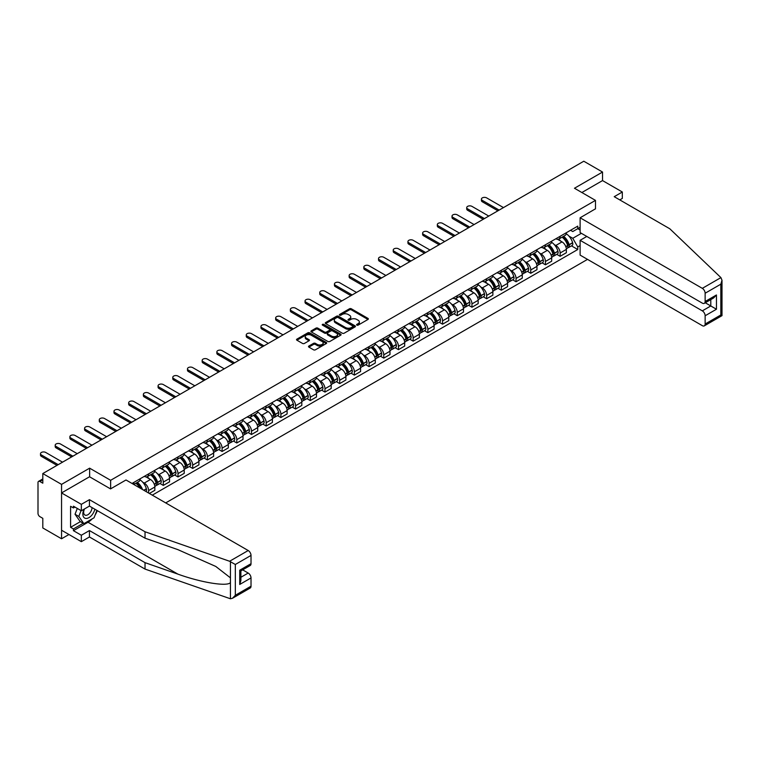 <?xml version="1.0" encoding="UTF-8"?>
<svg xmlns="http://www.w3.org/2000/svg" width="760" height="760" viewBox="0 0 760 760"><rect width="100%" height="100%" fill="white"/><g stroke="black" fill="none" stroke-linecap="round" stroke-linejoin="round"><path stroke-width="1.14" d="M356.849 325.128A0.912 0.532 0 0 0 358.15 325.128L367.973 319.456A1.311 0.75 0 0 0 368.353 318.924A1.311 0.75 0 0 0 367.973 318.392L351.329 308.778A1.311 0.75 0 0 0 349.476 308.778L339.653 314.45A0.912 0.532 0 0 0 340.945 315.2L342.219 314.459A4.189 2.413 0 0 1 348.137 314.459L349.524 315.267A4.189 2.413 0 0 1 350.749 316.977A4.189 2.413 0 0 1 349.524 318.677L348.251 319.418A0.912 0.532 0 0 0 349.543 320.159L350.816 319.428A4.189 2.413 0 0 1 356.734 319.428L358.122 320.226A4.189 2.413 0 0 1 359.347 321.936A4.189 2.413 0 0 1 358.122 323.646L356.849 324.377A0.912 0.532 0 0 0 356.849 325.128L356.849 324.377M308.883 346.047A1.311 0.75 0 0 0 308.493 346.579A1.311 0.75 0 0 0 308.883 347.111L313.548 349.809A1.311 0.75 0 0 0 315.4 349.809L326.315 343.51A1.311 0.75 0 0 0 326.695 342.978A1.311 0.75 0 0 0 326.315 342.437L309.662 332.832A1.311 0.75 0 0 0 307.819 332.832L296.903 339.131A1.311 0.75 0 0 0 296.523 339.663A1.311 0.75 0 0 0 296.903 340.195L302.547 343.453A1.311 0.75 0 0 0 304.389 343.453L309.063 340.755A1.311 0.75 0 0 0 309.444 340.224A1.311 0.75 0 0 0 309.063 339.691L306.27 338.077A3.496 2.023 0 0 1 305.244 336.651A3.496 2.023 0 0 1 307.401 334.78A3.496 2.023 0 0 1 311.21 335.217L322.173 341.544A3.496 2.023 0 0 1 323.199 342.978A3.496 2.023 0 0 1 321.034 344.841A3.496 2.023 0 0 1 317.224 344.403L315.4 343.349A1.311 0.75 0 0 0 313.548 343.349L308.883 346.047L308.883 347.111L313.548 344.441L313.548 343.349M110.637 480.301L89.632 468.169L61.55 484.386L42.807 473.556L583.794 161.225L602.538 172.045L574.465 188.252L595.479 200.383L110.637 480.301L110.637 488.841M342.313 333.203A1.311 0.75 0 0 0 344.156 333.203L355.072 326.904A1.311 0.75 0 0 0 355.452 326.373A1.311 0.75 0 0 0 355.072 325.841L338.428 316.226A1.311 0.75 0 0 0 336.575 316.226L325.66 322.525A1.311 0.75 0 0 0 325.28 323.057A1.311 0.75 0 0 0 325.66 323.599L342.313 333.203M322.838 325.327A0.912 0.532 0 0 1 323.769 325.46L340.67 335.217L329.783 341.506A1.311 0.75 0 0 1 327.93 341.506L311.286 331.892L311.286 330.828A1.311 0.75 0 0 0 310.897 331.36A1.311 0.75 0 0 0 311.286 331.892M311.286 330.828L315.951 328.13A1.311 0.75 0 0 1 317.803 328.13L324.558 332.034A1.311 0.75 0 0 0 326.401 332.034L329.498 330.239A1.311 0.75 0 0 0 329.887 329.707A1.311 0.75 0 0 0 329.498 329.175L322.477 325.118A0.912 0.532 0 0 1 323.769 324.368L340.689 334.144A1.311 0.75 0 0 1 341.078 334.675A1.311 0.75 0 0 1 340.689 335.207L340.689 334.144M61.55 484.386L61.55 538.774L42.807 527.953L42.807 518.329L39.881 516.639A2.669 1.539 -120 0 1 38 513.37L38 482.59A2.669 1.539 -120 0 1 38.551 481.365L42.807 478.914M165.708 502.901L587.518 259.378M61.55 538.774L68.951 534.508M42.807 473.556L42.807 483.189L39.881 481.498A2.669 1.539 -120 0 0 38.551 481.365M619.78 199.899L622.326 198.427L622.326 192.005L602.538 180.585L602.538 172.045M560.149 236.284A6.127 3.534 60 0 1 558.875 239.039L565.089 235.448A6.127 3.534 -120 0 0 566.361 232.693M554.239 244.577L555.807 245.48A6.127 3.534 60 0 1 560.149 252.985L566.361 249.394A6.127 3.534 -120 0 0 562.029 241.889L557.574 239.324M566.361 249.394L566.361 252.709L560.149 256.3L556.776 254.353M558.875 239.039A6.127 3.534 60 0 1 555.855 238.763M560.149 252.985L560.149 256.3M545.442 244.777A6.127 3.534 60 0 1 544.179 247.523L550.392 243.931A6.127 3.534 -120 0 0 551.665 241.186M542.07 262.846L545.442 264.793L551.665 261.202L551.665 257.877A6.127 3.534 -120 0 0 547.333 250.373L542.878 247.808M544.179 247.523A6.127 3.534 60 0 1 541.158 247.247M539.543 253.061L541.111 253.963A6.127 3.534 60 0 1 545.442 261.469L545.442 264.793M530.746 253.26A6.127 3.534 60 0 1 529.482 256.006L535.695 252.415A6.127 3.534 -120 0 0 536.968 249.669M527.373 271.329L530.746 273.277L536.968 269.686L536.968 266.37A6.127 3.534 -120 0 0 532.636 258.856L528.181 256.291M529.482 256.006A6.127 3.534 60 0 1 526.461 255.73M524.846 261.544L526.414 262.447A6.127 3.534 60 0 1 530.746 269.962L530.746 273.277M516.049 261.744A6.127 3.534 60 0 1 514.786 264.499L520.999 260.908A6.127 3.534 -120 0 0 522.272 258.153M512.677 279.813L516.049 281.76L522.272 278.169L522.272 274.854A6.127 3.534 -120 0 0 517.94 267.349L513.484 264.774M514.786 264.499A6.127 3.534 60 0 1 511.765 264.214M510.15 270.028L511.717 270.94A6.127 3.534 60 0 1 516.049 278.445L516.049 281.76M501.353 270.227A6.127 3.534 60 0 1 500.08 272.983L506.303 269.392A6.127 3.534 -120 0 0 507.575 266.637M497.981 288.297L501.353 290.244L507.575 286.653L507.575 283.337A6.127 3.534 -120 0 0 503.234 275.832L498.788 273.258M500.08 272.983A6.127 3.534 60 0 1 497.068 272.707M495.453 278.521L497.021 279.423A6.127 3.534 60 0 1 501.353 286.928L501.353 290.244M486.656 278.711A6.127 3.534 60 0 1 485.383 281.466L491.606 277.875A6.127 3.534 -120 0 0 492.869 275.12M483.284 296.79L486.656 298.737L492.869 295.146L492.869 291.821A6.127 3.534 -120 0 0 488.537 284.316L484.091 281.751M485.383 281.466A6.127 3.534 60 0 1 482.372 281.19M480.757 287.005L482.324 287.907A6.127 3.534 60 0 1 486.656 295.412L486.656 298.737M471.96 287.204A6.127 3.534 60 0 1 470.687 289.949L476.909 286.358A6.127 3.534 -120 0 0 478.173 283.613M468.587 305.273L471.96 307.22L478.173 303.63L478.173 300.314A6.127 3.534 -120 0 0 473.841 292.799L469.395 290.234M470.687 289.949A6.127 3.534 60 0 1 467.675 289.674M466.06 295.488L467.628 296.39A6.127 3.534 60 0 1 471.96 303.895L471.96 307.22M457.263 295.688A6.127 3.534 60 0 1 455.99 298.433L462.213 294.851A6.127 3.534 -120 0 0 463.476 292.096M453.891 313.756L457.263 315.704L463.476 312.113L463.476 308.798A6.127 3.534 -120 0 0 459.144 301.292L454.698 298.718M455.99 298.433A6.127 3.534 60 0 1 452.969 298.158M451.354 303.971L452.922 304.883A6.127 3.534 60 0 1 457.263 312.388L457.263 315.704M442.567 304.171A6.127 3.534 60 0 1 441.294 306.926L447.507 303.335A6.127 3.534 -120 0 0 448.78 300.58M439.195 322.24L442.567 324.188L448.78 320.596L448.78 317.281A6.127 3.534 -120 0 0 444.448 309.776L439.992 307.202M441.294 306.926A6.127 3.534 60 0 1 438.273 306.651M436.658 312.455L438.226 313.367A6.127 3.534 60 0 1 442.567 320.872L442.567 324.188M427.861 312.654A6.127 3.534 60 0 1 426.597 315.409L432.81 311.819A6.127 3.534 -120 0 0 434.083 309.063M424.488 330.724L427.861 332.671L434.083 329.08L434.083 325.764A6.127 3.534 -120 0 0 429.751 318.26L425.296 315.695M426.597 315.409A6.127 3.534 60 0 1 423.577 315.134M421.962 320.948L423.529 321.851A6.127 3.534 60 0 1 427.861 329.356L427.861 332.671M413.165 321.147A6.127 3.534 60 0 1 411.901 323.893L418.114 320.302A6.127 3.534 -120 0 0 419.387 317.556M409.792 339.216L413.165 341.164L419.387 337.573L419.387 334.248A6.127 3.534 -120 0 0 415.055 326.743L410.599 324.178M411.901 323.893A6.127 3.534 60 0 1 408.88 323.617M407.265 329.431L408.832 330.334A6.127 3.534 60 0 1 413.165 337.839L413.165 341.164M398.468 329.631A6.127 3.534 60 0 1 397.204 332.376L403.417 328.785A6.127 3.534 -120 0 0 404.69 326.04M395.095 347.7L398.468 349.647L404.69 346.056L404.69 342.741A6.127 3.534 -120 0 0 400.358 335.226L395.903 332.661M397.204 332.376A6.127 3.534 60 0 1 394.183 332.101M392.568 337.915L394.136 338.817A6.127 3.534 60 0 1 398.468 346.332L398.468 349.647M383.772 338.115A6.127 3.534 60 0 1 382.498 340.869L388.721 337.278A6.127 3.534 -120 0 0 389.994 334.523M380.399 356.183L383.772 358.131L389.994 354.54L389.994 351.224A6.127 3.534 -120 0 0 385.652 343.719L381.206 341.145M382.498 340.869A6.127 3.534 60 0 1 379.487 340.584M377.872 346.398L379.44 347.31A6.127 3.534 60 0 1 383.772 354.815L383.772 358.131M369.075 346.598A6.127 3.534 60 0 1 367.802 349.353L374.024 345.762A6.127 3.534 -120 0 0 375.288 343.007M365.702 364.667L369.075 366.615L375.288 363.023L375.288 359.708A6.127 3.534 -120 0 0 370.956 352.203L366.51 349.628M367.802 349.353A6.127 3.534 60 0 1 364.791 349.077M363.175 354.891L364.743 355.794A6.127 3.534 60 0 1 369.075 363.299L369.075 366.615M354.378 355.081A6.127 3.534 60 0 1 353.106 357.837L359.328 354.245A6.127 3.534 -120 0 0 360.591 351.5M351.006 373.16L354.378 375.108L360.591 371.516L360.591 368.191A6.127 3.534 -120 0 0 356.26 360.687L351.813 358.122M353.106 357.837A6.127 3.534 60 0 1 350.094 357.561M348.479 363.375L350.047 364.277A6.127 3.534 60 0 1 354.378 371.783L354.378 375.108M339.682 363.574A6.127 3.534 60 0 1 338.409 366.32L344.631 362.729A6.127 3.534 -120 0 0 345.895 359.983M336.309 381.644L339.682 383.591L345.895 380L345.895 376.684A6.127 3.534 -120 0 0 341.563 369.17L337.117 366.605M338.409 366.32A6.127 3.534 60 0 1 335.388 366.044M333.773 371.858L335.341 372.761A6.127 3.534 60 0 1 339.682 380.266L339.682 383.591M324.985 372.058A6.127 3.534 60 0 1 323.712 374.803L329.925 371.222A6.127 3.534 -120 0 0 331.198 368.467M321.613 390.127L324.985 392.074L331.198 388.483L331.198 385.168A6.127 3.534 -120 0 0 326.866 377.663L322.411 375.088M323.712 374.803A6.127 3.534 60 0 1 320.691 374.528M319.077 380.342L320.644 381.254A6.127 3.534 60 0 1 324.985 388.759L324.985 392.074M310.279 380.541A6.127 3.534 60 0 1 309.016 383.296L315.229 379.705A6.127 3.534 -120 0 0 316.502 376.95M306.907 398.61L310.279 400.558L316.502 396.967L316.502 393.651A6.127 3.534 -120 0 0 312.17 386.147L307.714 383.572M309.016 383.296A6.127 3.534 60 0 1 305.995 383.021M304.38 388.825L305.947 389.737A6.127 3.534 60 0 1 310.279 397.242L310.279 400.558M295.583 389.025A6.127 3.534 60 0 1 294.32 391.78L300.533 388.189A6.127 3.534 -120 0 0 301.805 385.434M292.21 407.094L295.583 409.041L301.805 405.46L301.805 402.135A6.127 3.534 -120 0 0 297.474 394.63L293.018 392.065M294.32 391.78A6.127 3.534 60 0 1 291.298 391.505M289.683 397.318L291.251 398.221A6.127 3.534 60 0 1 295.583 405.726L295.583 409.041M280.887 397.518A6.127 3.534 60 0 1 279.623 400.263L285.836 396.673A6.127 3.534 -120 0 0 287.109 393.927M277.514 415.587L280.887 417.534L287.109 413.943L287.109 410.618A6.127 3.534 -120 0 0 282.777 403.113L278.322 400.548M279.623 400.263A6.127 3.534 60 0 1 276.602 399.988M274.987 405.802L276.555 406.704A6.127 3.534 60 0 1 280.887 414.209L280.887 417.534M266.19 406.001A6.127 3.534 60 0 1 264.917 408.747L271.139 405.156A6.127 3.534 -120 0 0 272.412 402.41M262.817 424.07L266.19 426.018L272.412 422.427L272.412 419.111A6.127 3.534 -120 0 0 268.071 411.606L263.625 409.032M264.917 408.747A6.127 3.534 60 0 1 261.905 408.471M260.291 414.285L261.858 415.188A6.127 3.534 60 0 1 266.19 422.702L266.19 426.018M251.494 414.485A6.127 3.534 60 0 1 250.22 417.24L256.443 413.649A6.127 3.534 -120 0 0 257.706 410.894M248.121 432.554L251.494 434.501L257.716 430.91L257.716 427.595A6.127 3.534 -120 0 0 253.374 420.09L248.928 417.515M250.22 417.24A6.127 3.534 60 0 1 247.209 416.955M245.594 422.769L247.161 423.681A6.127 3.534 60 0 1 251.494 431.186L251.494 434.501M236.797 422.969A6.127 3.534 60 0 1 235.524 425.724L241.746 422.132A6.127 3.534 -120 0 0 243.01 419.377M233.424 441.037L236.797 442.985L243.01 439.394L243.01 436.078A6.127 3.534 -120 0 0 238.678 428.573L234.232 425.999M235.524 425.724A6.127 3.534 60 0 1 232.512 425.448M230.898 431.262L232.465 432.164A6.127 3.534 60 0 1 236.797 439.669L236.797 442.985M222.1 431.452A6.127 3.534 60 0 1 220.827 434.207L227.05 430.616A6.127 3.534 -120 0 0 228.314 427.87M218.728 449.53L222.1 451.478L228.314 447.887L228.314 444.562A6.127 3.534 -120 0 0 223.982 437.057L219.535 434.492M220.827 434.207A6.127 3.534 60 0 1 217.806 433.931M216.191 439.745L217.768 440.648A6.127 3.534 60 0 1 222.1 448.153L222.1 451.478M207.404 439.945A6.127 3.534 60 0 1 206.131 442.69L212.353 439.099A6.127 3.534 -120 0 0 213.617 436.354M204.031 458.014L207.404 459.962L213.617 456.37L213.617 453.055A6.127 3.534 -120 0 0 209.285 445.541L204.829 442.976M206.131 442.69A6.127 3.534 60 0 1 203.11 442.415M201.495 448.229L203.062 449.131A6.127 3.534 60 0 1 207.404 456.637L207.404 459.962M192.698 448.428A6.127 3.534 60 0 1 191.434 451.174L197.648 447.592A6.127 3.534 -120 0 0 198.92 444.837M189.335 466.498L192.698 468.445L198.92 464.854L198.92 461.538A6.127 3.534 -120 0 0 194.589 454.034L190.133 451.459M191.434 451.174A6.127 3.534 60 0 1 188.413 450.898M186.798 456.712L188.366 457.624A6.127 3.534 60 0 1 192.698 465.13L192.698 468.445M178.001 456.912A6.127 3.534 60 0 1 176.738 459.667L182.951 456.076A6.127 3.534 -120 0 0 184.224 453.321M174.629 474.981L178.001 476.928L184.224 473.337L184.224 470.022A6.127 3.534 -120 0 0 179.892 462.517L175.436 459.942M176.738 459.667A6.127 3.534 60 0 1 173.717 459.391M172.102 465.196L173.669 466.108A6.127 3.534 60 0 1 178.001 473.613L178.001 476.928M163.305 465.395A6.127 3.534 60 0 1 162.041 468.151L168.255 464.559A6.127 3.534 -120 0 0 169.527 461.805M159.932 483.464L163.305 485.412L169.527 481.83L169.527 478.505A6.127 3.534 -120 0 0 165.195 471L160.74 468.435M162.041 468.151A6.127 3.534 60 0 1 159.02 467.875M157.405 473.689L158.973 474.591A6.127 3.534 60 0 1 163.305 482.096L163.305 485.412M148.608 473.888A6.127 3.534 60 0 1 147.335 476.634L153.558 473.043A6.127 3.534 -120 0 0 154.831 470.298M149.359 493.468L154.831 490.314L154.831 486.989A6.127 3.534 -120 0 0 150.489 479.484L146.043 476.919M147.335 476.634A6.127 3.534 60 0 1 144.324 476.358M142.709 482.173L144.276 483.075A6.127 3.534 60 0 1 148.608 490.58L148.608 493.031M133.779 484.462L138.861 481.526A6.127 3.534 -120 0 0 140.125 478.781M133.912 482.372A6.127 3.534 60 0 1 133.456 484.281M580.117 230.033L577.761 228.674L572.764 231.553L570.551 230.28M568.936 236.084L572.764 238.298L581.39 233.32M580.117 245.584L577.761 246.952L572.764 238.298M152.285 495.149L577.761 249.508L577.761 246.952M580.117 227.316L577.761 228.674L577.761 226.119L132.031 483.455M595.479 200.383L595.479 208.924M89.632 468.169L89.632 476.824M571.472 245.869L577.761 249.508M357.219 325.261L358.122 324.738A4.189 2.413 0 0 0 359.347 323.028L359.347 321.936M350.749 316.977L350.749 318.06A4.189 2.413 0 0 1 349.524 319.77L348.622 320.292M367.954 319.466L351.329 309.861A1.311 0.75 0 0 0 349.476 309.861L340.014 315.324M355.072 325.841L355.072 326.904L338.428 317.309A1.311 0.75 0 0 0 336.575 317.309L325.679 323.608L325.66 322.525M352.763 326.743A0.912 0.532 0 0 0 352.763 325.992L338.152 317.556A0.912 0.532 0 0 0 336.851 317.556L335.512 318.335A4.189 2.413 0 0 0 334.286 320.045A4.189 2.413 0 0 0 335.512 321.755L345.505 327.522A4.189 2.413 0 0 0 351.424 327.522L352.763 326.743L352.763 327.835A0.912 0.532 0 0 0 353.029 327.455L353.029 326.373M334.286 320.045L334.286 321.128A4.189 2.413 0 0 0 335.512 322.838L335.512 321.755M352.763 327.835L351.424 328.605A4.189 2.413 0 0 1 345.505 328.605L335.512 322.838M311.305 331.911L315.951 329.222L315.951 328.13M329.887 329.707L329.887 330.799A1.311 0.75 0 0 1 329.498 331.331L326.401 333.117A1.311 0.75 0 0 1 324.558 333.117L317.803 329.222A1.311 0.75 0 0 0 315.951 329.222M331.559 336.072A3.496 2.023 0 0 0 335.369 336.509A3.496 2.023 0 0 0 337.535 334.647A3.496 2.023 0 0 0 336.509 333.222L332.642 330.99A1.311 0.75 0 0 0 330.799 330.99L327.702 332.776A1.311 0.75 0 0 0 327.313 333.308A1.311 0.75 0 0 0 327.702 333.849L331.559 336.072L331.559 337.165A3.496 2.023 0 0 0 335.369 337.601A3.496 2.023 0 0 0 337.535 335.73L337.535 334.647M327.313 333.308L327.313 334.4A1.311 0.75 0 0 0 327.702 334.932L327.702 333.849M331.559 337.165L327.702 334.932M323.199 342.978L323.199 344.062A3.496 2.023 0 0 1 321.034 345.933A3.496 2.023 0 0 1 317.224 345.496L315.4 344.441A1.311 0.75 0 0 0 313.548 344.441M305.244 336.651L305.244 337.734A3.496 2.023 0 0 0 306.27 339.169L306.27 338.077M309.044 340.765L306.27 339.169M326.297 343.52L309.662 333.916A1.311 0.75 0 0 0 307.819 333.916L296.923 340.204L296.903 339.131M562.457 236.968A8.398 4.845 60 0 1 562.495 236.996A8.398 4.845 60 0 1 568.024 244.53L568.072 244.701A1.634 0.941 60 0 1 567.815 245.983A1.634 0.941 60 0 1 567.777 246.002M503.471 207.594L486.656 197.885A3.068 1.767 -0 0 0 483.312 197.505A3.068 1.767 -0 0 0 481.422 199.139A3.068 1.767 -0 0 0 482.324 200.383L482.324 201.799A3.068 1.767 180 0 1 481.422 200.545L481.422 199.139M562.086 237.177A10.127 5.843 60 0 1 567.653 245.537L567.701 245.708A3.363 1.938 60 0 1 567.169 248.349L566.333 248.833M567.748 247.608A3.363 1.938 -120 0 0 568.679 247.484A3.363 1.938 -120 0 0 569.211 244.844L569.164 244.663A10.127 5.843 -120 0 0 563.597 236.312M566.238 233.776A10.127 5.843 60 0 1 572.603 242.677L572.65 242.858A3.363 1.938 60 0 1 572.119 245.499L568.679 247.484M497.914 210.805L482.324 201.799M558.638 239.153A10.127 5.843 60 0 1 560.747 241.148M499.139 210.093L482.324 200.383M565.678 241.167L566.969 241.908M720.917 277.609L722 280.24L720.832 284.183L705.137 293.236A3.999 2.308 -120 0 0 702.316 288.344L720.917 277.609L669.807 228.779L614.222 196.688L622.326 192.005M586.806 236.445L580.117 240.312L580.117 255.103L702.316 325.66A3.999 2.308 -120 0 0 704.311 325.859A3.999 2.308 -120 0 0 705.137 324.026L705.137 315.761A3.999 2.308 -120 0 0 702.316 310.859L710.799 305.966L716.452 309.234L705.137 315.761M580.117 240.312L702.316 310.859M595.479 208.82L580.117 217.787L580.117 232.589L702.316 303.135A3.999 2.308 -120 0 0 704.311 303.335A3.999 2.308 -120 0 0 705.137 301.501L705.137 293.236M580.117 217.787L702.316 288.344M602.538 180.585L581.865 192.527M705.28 302.784L710.799 305.966L710.799 299.592M705.137 301.501L716.452 294.975L713.621 297.958L704.311 303.335M705.137 324.026L720.832 314.972L721.42 315.315M92.178 518.861A14.991 8.654 -60 0 1 88.027 522.244L73.425 530.67L81.339 535.239L89.442 530.565L145.027 562.656L145.027 569.078L230.441 598.775L232.512 598.253L235.334 595.27L251.019 586.207A3.999 2.308 60 0 1 250.192 588.04L232.512 598.253M145.027 562.656L177.887 574.123C201.229 582.597 227.373 586.815 230.441 582.587L230.441 577.847L215.764 566.438L177.887 549.642L145.027 538.175L89.442 506.084L81.339 510.767L73.425 506.198L73.425 507.936L70.594 506.303L70.594 527.297L73.425 528.931L83.23 523.269M81.339 535.239L81.339 541.661L61.55 530.233L61.55 492.926L89.537 476.767L110.542 488.898L125.998 479.978L248.197 550.525A3.999 2.308 60 0 1 251.019 555.417L251.019 563.692A3.999 2.308 60 0 1 250.192 565.516L240.891 570.893L240.891 580.526L239.714 584.468L239.714 570.218C241.243 571.102 241.243 571.102 239.714 570.218L251.019 563.692M89.442 530.565L89.442 536.978L81.339 541.661M145.027 569.078L89.442 536.978M251.019 555.417L235.334 564.481L229.596 561.26L145.027 531.762L89.442 499.671L81.339 504.345L81.339 510.767M81.339 504.345L61.55 492.926M73.425 530.67L73.425 528.931M89.442 499.671L89.442 506.084M145.027 531.762L145.027 538.175M240.891 577.267L248.197 573.049A3.999 2.308 60 0 1 251.019 577.942L251.019 586.207M248.197 573.049L242.677 569.857M97.289 510.615A14.991 8.654 -60 0 1 95.162 514.938M74.936 507.062L73.425 507.936M70.594 527.297L80.398 521.645M84.037 509.209A8.664 4.997 120 0 0 82.849 514.083A8.664 4.997 120 0 0 88.074 518.054A8.664 4.997 120 0 0 94.838 509.2M84.502 508.943A5.928 3.42 120 0 0 83.666 512.325A5.928 3.42 120 0 0 84.892 515.033A5.928 3.42 120 0 0 89.414 513.494A5.928 3.42 120 0 0 92.045 507.594M96.919 510.406L94.059 517.778L83.885 523.659L80.113 521.483L75.031 514.244L77.292 508.421M83.885 523.659L78.802 516.42L81.054 510.596M75.031 514.244L78.802 516.42M547.76 245.451A8.398 4.845 60 0 1 547.798 245.48A8.398 4.845 60 0 1 553.327 253.013L553.375 253.184A1.634 0.941 60 0 1 553.119 254.467A1.634 0.941 60 0 1 553.081 254.486M488.775 216.077L471.96 206.368A3.068 1.767 -0 0 0 468.616 205.989A3.068 1.767 -0 0 0 466.726 207.623A3.068 1.767 -0 0 0 467.628 208.867L467.628 210.282A3.068 1.767 180 0 1 466.726 209.038L466.726 207.623M547.39 245.67A10.127 5.843 60 0 1 552.957 254.02L553.005 254.201A3.363 1.938 60 0 1 552.472 256.842L551.636 257.317M553.052 256.091A3.363 1.938 -120 0 0 553.983 255.968A3.363 1.938 -120 0 0 554.515 253.327L554.467 253.156A10.127 5.843 -120 0 0 548.9 244.796M551.542 242.259A10.127 5.843 60 0 1 557.906 251.17L557.954 251.341A3.363 1.938 60 0 1 557.422 253.983L553.983 255.968M483.217 219.288L467.628 210.282M543.942 247.646A10.127 5.843 60 0 1 546.05 249.641M484.443 218.585L467.628 208.867M550.981 249.65L552.264 250.401M533.064 253.944A8.398 4.845 60 0 1 533.102 253.963A8.398 4.845 60 0 1 538.631 261.497L538.678 261.668A1.634 0.941 60 0 1 538.422 262.951A1.634 0.941 60 0 1 538.384 262.969M474.078 224.561L457.263 214.852A3.068 1.767 -0 0 0 453.919 214.472A3.068 1.767 -0 0 0 452.029 216.106A3.068 1.767 -0 0 0 452.922 217.36L452.922 218.775A3.068 1.767 180 0 1 452.029 217.521L452.029 216.106M532.693 254.153A10.127 5.843 60 0 1 538.26 262.504L538.308 262.684A3.363 1.938 60 0 1 537.776 265.326L536.94 265.81M538.356 264.575A3.363 1.938 -120 0 0 539.286 264.452A3.363 1.938 -120 0 0 539.818 261.81L539.771 261.639A10.127 5.843 -120 0 0 534.204 253.28M536.836 250.743A10.127 5.843 60 0 1 543.21 259.654L543.258 259.825A3.363 1.938 60 0 1 542.725 262.466L539.286 264.452M468.521 227.772L452.922 218.775M529.245 256.13A10.127 5.843 60 0 1 531.354 258.124M469.747 227.069L452.922 217.36M536.275 258.134L537.567 258.885M518.367 262.428A8.398 4.845 60 0 1 518.406 262.447A8.398 4.845 60 0 1 523.925 269.981L523.982 270.161A1.634 0.941 60 0 1 523.725 271.444A1.634 0.941 60 0 1 523.688 271.462M459.382 233.054L442.567 223.345A3.068 1.767 -0 0 0 439.223 222.956A3.068 1.767 -0 0 0 437.332 224.589A3.068 1.767 -0 0 0 438.226 225.843L438.226 227.259A3.068 1.767 180 0 1 437.332 226.005L437.332 224.589M517.997 262.637A10.127 5.843 60 0 1 523.564 270.997L523.611 271.168A3.363 1.938 60 0 1 523.079 273.809L522.244 274.293M523.659 273.068A3.363 1.938 -120 0 0 524.59 272.935A3.363 1.938 -120 0 0 525.122 270.294L525.065 270.123A10.127 5.843 -120 0 0 519.508 261.772M522.139 259.226A10.127 5.843 60 0 1 528.504 268.137L528.561 268.308A3.363 1.938 60 0 1 528.029 270.949L524.59 272.935M453.824 236.255L438.226 227.259M514.539 264.613A10.127 5.843 60 0 1 516.658 266.608M455.05 235.552L438.226 225.843M521.578 266.627L522.87 267.368M503.671 270.911A8.398 4.845 60 0 1 503.709 270.94A8.398 4.845 60 0 1 509.228 278.474L509.286 278.644A1.634 0.941 60 0 1 509.019 279.927A1.634 0.941 60 0 1 508.991 279.946M444.685 241.537L427.861 231.828A3.068 1.767 -0 0 0 424.526 231.439A3.068 1.767 -0 0 0 422.636 233.073A3.068 1.767 -0 0 0 423.529 234.327L423.529 235.743A3.068 1.767 180 0 1 422.636 234.488L422.636 233.073M503.3 271.12A10.127 5.843 60 0 1 508.867 279.481L508.915 279.651A3.363 1.938 60 0 1 508.383 282.292L507.547 282.777M508.953 281.551A3.363 1.938 -120 0 0 509.894 281.428A3.363 1.938 -120 0 0 510.425 278.787L510.368 278.606A10.127 5.843 -120 0 0 504.811 270.256M507.442 267.719A10.127 5.843 60 0 1 513.808 276.621L513.864 276.801A3.363 1.938 60 0 1 513.332 279.442L509.894 281.428M439.128 244.748L423.529 235.743M499.842 273.096A10.127 5.843 60 0 1 501.961 275.091M440.344 244.036L423.529 234.327M506.882 275.11L508.174 275.851M488.965 279.395A8.398 4.845 60 0 1 489.012 279.423A8.398 4.845 60 0 1 494.532 286.957L494.579 287.128A1.634 0.941 60 0 1 494.323 288.41A1.634 0.941 60 0 1 494.285 288.43M429.989 250.021L413.165 240.312A3.068 1.767 -0 0 0 409.83 239.932A3.068 1.767 -0 0 0 407.94 241.566A3.068 1.767 -0 0 0 408.832 242.81L408.832 244.226A3.068 1.767 180 0 1 407.94 242.982L407.94 241.566M488.604 279.613A10.127 5.843 60 0 1 494.171 287.964L494.219 288.135A3.363 1.938 60 0 1 493.686 290.776L492.85 291.26M494.256 290.035A3.363 1.938 -120 0 0 495.188 289.911A3.363 1.938 -120 0 0 495.719 287.27L495.672 287.09A10.127 5.843 -120 0 0 490.105 278.74M492.746 276.203A10.127 5.843 60 0 1 499.111 285.104L499.158 285.285A3.363 1.938 60 0 1 498.626 287.926L495.188 289.911M424.422 253.232L408.832 244.226M485.146 281.58A10.127 5.843 60 0 1 487.264 283.584M425.647 252.519L408.832 242.81M492.185 283.594L493.478 284.335M474.269 287.888A8.398 4.845 60 0 1 474.316 287.907A8.398 4.845 60 0 1 479.835 295.44L479.883 295.611A1.634 0.941 60 0 1 479.626 296.894A1.634 0.941 60 0 1 479.588 296.913M415.283 258.505L398.468 248.795A3.068 1.767 -0 0 0 395.133 248.416A3.068 1.767 -0 0 0 393.233 250.049A3.068 1.767 -0 0 0 394.136 251.303L394.136 252.709A3.068 1.767 180 0 1 393.233 251.465L393.233 250.049M473.908 288.097A10.127 5.843 60 0 1 479.465 296.447L479.522 296.628A3.363 1.938 60 0 1 478.99 299.269L478.154 299.753M479.56 298.519A3.363 1.938 -120 0 0 480.491 298.395A3.363 1.938 -120 0 0 481.023 295.754L480.976 295.583A10.127 5.843 -120 0 0 475.409 287.223M478.049 284.687A10.127 5.843 60 0 1 484.414 293.598L484.462 293.769A3.363 1.938 60 0 1 483.93 296.409L480.491 298.395M409.726 261.716L394.136 252.709M470.449 290.073A10.127 5.843 60 0 1 472.568 292.068M410.951 261.012L394.136 251.303M477.489 292.077L478.781 292.828M459.572 296.372A8.398 4.845 60 0 1 459.619 296.39A8.398 4.845 60 0 1 465.139 303.924L465.186 304.095A1.634 0.941 60 0 1 464.93 305.377A1.634 0.941 60 0 1 464.892 305.397M400.587 266.988L383.772 257.279A3.068 1.767 -0 0 0 380.437 256.899A3.068 1.767 -0 0 0 378.537 258.533A3.068 1.767 -0 0 0 379.44 259.787L379.44 261.202A3.068 1.767 180 0 1 378.537 259.948L378.537 258.533M459.211 296.58A10.127 5.843 60 0 1 464.769 304.94L464.825 305.111A3.363 1.938 60 0 1 464.293 307.752L463.457 308.237M464.863 307.012A3.363 1.938 -120 0 0 465.794 306.878A3.363 1.938 -120 0 0 466.327 304.238L466.279 304.066A10.127 5.843 -120 0 0 460.712 295.706M463.353 293.17A10.127 5.843 60 0 1 469.718 302.081L469.765 302.252A3.363 1.938 60 0 1 469.233 304.893L465.794 306.878M395.029 270.199L379.44 261.202M455.753 298.556A10.127 5.843 60 0 1 457.872 300.551M396.255 269.496L379.44 259.787M462.792 300.561L464.084 301.312M444.875 304.855A8.398 4.845 60 0 1 444.913 304.883A8.398 4.845 60 0 1 450.442 312.408L450.49 312.588A1.634 0.941 60 0 1 450.233 313.87A1.634 0.941 60 0 1 450.195 313.889M385.89 275.481L369.075 265.772A3.068 1.767 -0 0 0 365.731 265.382A3.068 1.767 -0 0 0 363.841 267.017A3.068 1.767 -0 0 0 364.743 268.27L364.743 269.686A3.068 1.767 180 0 1 363.841 268.432L363.841 267.017M444.505 305.064A10.127 5.843 60 0 1 450.072 313.424L450.119 313.595A3.363 1.938 60 0 1 449.587 316.236L448.751 316.72M450.167 315.495A3.363 1.938 -120 0 0 451.098 315.372A3.363 1.938 -120 0 0 451.63 312.721L451.582 312.55A10.127 5.843 -120 0 0 446.015 304.199M448.656 301.653A10.127 5.843 60 0 1 455.022 310.565L455.069 310.735A3.363 1.938 60 0 1 454.537 313.386L451.098 315.372M380.332 278.692L364.743 269.686M441.056 307.04A10.127 5.843 60 0 1 443.166 309.035M381.558 277.979L364.743 268.27M448.096 309.054L449.388 309.795M430.179 313.338A8.398 4.845 60 0 1 430.217 313.367A8.398 4.845 60 0 1 435.746 320.901L435.793 321.072A1.634 0.941 60 0 1 435.537 322.354A1.634 0.941 60 0 1 435.499 322.373M371.193 283.964L354.378 274.255A3.068 1.767 -0 0 0 351.034 273.875A3.068 1.767 -0 0 0 349.144 275.51A3.068 1.767 -0 0 0 350.047 276.754L350.047 278.169A3.068 1.767 180 0 1 349.144 276.916L349.144 275.51M429.808 313.548A10.127 5.843 60 0 1 435.375 321.908L435.423 322.078A3.363 1.938 60 0 1 434.891 324.719L434.055 325.204M435.47 323.978A3.363 1.938 -120 0 0 436.401 323.855A3.363 1.938 -120 0 0 436.933 321.214L436.886 321.034A10.127 5.843 -120 0 0 431.319 312.683M433.96 310.147A10.127 5.843 60 0 1 440.325 319.048L440.373 319.228A3.363 1.938 60 0 1 439.84 321.869L436.401 323.855M365.636 287.175L350.047 278.169M426.36 315.523A10.127 5.843 60 0 1 428.469 317.519M366.861 286.463L350.047 276.754M433.399 317.537L434.682 318.278M415.483 321.822A8.398 4.845 60 0 1 415.52 321.851A8.398 4.845 60 0 1 421.049 329.384L421.097 329.555A1.634 0.941 60 0 1 420.84 330.837A1.634 0.941 60 0 1 420.802 330.856M356.497 292.448L339.682 282.739A3.068 1.767 -0 0 0 336.338 282.359A3.068 1.767 -0 0 0 334.447 283.993A3.068 1.767 -0 0 0 335.341 285.247L335.341 286.653A3.068 1.767 180 0 1 334.447 285.409L334.447 283.993M415.112 322.041A10.127 5.843 60 0 1 420.679 330.391L420.726 330.572A3.363 1.938 60 0 1 420.195 333.212L419.358 333.688M420.774 332.462A3.363 1.938 -120 0 0 421.705 332.338A3.363 1.938 -120 0 0 422.237 329.697L422.19 329.526A10.127 5.843 -120 0 0 416.623 321.166M419.254 318.63A10.127 5.843 60 0 1 425.628 327.541L425.676 327.712A3.363 1.938 60 0 1 425.144 330.353L421.705 332.338M350.94 295.659L335.341 286.653M411.663 324.016A10.127 5.843 60 0 1 413.772 326.012M352.165 294.956L335.341 285.247M418.693 326.021L419.985 326.772M400.786 330.315A8.398 4.845 60 0 1 400.824 330.334A8.398 4.845 60 0 1 406.353 337.867L406.401 338.038A1.634 0.941 60 0 1 406.144 339.321A1.634 0.941 60 0 1 406.106 339.34M341.8 300.931L324.985 291.223A3.068 1.767 -0 0 0 321.641 290.842A3.068 1.767 -0 0 0 319.751 292.476A3.068 1.767 -0 0 0 320.644 293.731L320.644 295.146A3.068 1.767 180 0 1 319.751 293.892L319.751 292.476M400.416 330.524A10.127 5.843 60 0 1 405.983 338.874L406.03 339.055A3.363 1.938 60 0 1 405.498 341.696L404.662 342.18M406.077 340.945A3.363 1.938 -120 0 0 407.008 340.822A3.363 1.938 -120 0 0 407.541 338.181L407.483 338.01A10.127 5.843 -120 0 0 401.926 329.65M404.558 327.113A10.127 5.843 60 0 1 410.923 336.024L410.979 336.195A3.363 1.938 60 0 1 410.447 338.837L407.008 340.822M336.243 304.142L320.644 295.146M396.957 332.5A10.127 5.843 60 0 1 399.076 334.495M337.469 303.44L320.644 293.731M403.997 334.505L405.289 335.255M386.089 338.798A8.398 4.845 60 0 1 386.127 338.817A8.398 4.845 60 0 1 391.647 346.351L391.704 346.531A1.634 0.941 60 0 1 391.438 347.814A1.634 0.941 60 0 1 391.409 347.833M327.104 309.424L310.279 299.716A3.068 1.767 -0 0 0 306.945 299.326A3.068 1.767 -0 0 0 305.055 300.96A3.068 1.767 -0 0 0 305.947 302.214L305.947 303.63A3.068 1.767 180 0 1 305.055 302.375L305.055 300.96M385.719 339.007A10.127 5.843 60 0 1 391.286 347.367L391.334 347.538A3.363 1.938 60 0 1 390.801 350.18L389.965 350.664M391.381 349.438A3.363 1.938 -120 0 0 392.312 349.305A3.363 1.938 -120 0 0 392.844 346.665L392.787 346.493A10.127 5.843 -120 0 0 387.229 338.143M389.861 335.597A10.127 5.843 60 0 1 396.226 344.508L396.283 344.679A3.363 1.938 60 0 1 395.751 347.32L392.312 349.305M321.547 312.626L305.947 303.63M382.261 340.983A10.127 5.843 60 0 1 384.38 342.978M322.762 311.923L305.947 302.214M389.3 342.998L390.592 343.738M371.383 347.282A8.398 4.845 60 0 1 371.431 347.31A8.398 4.845 60 0 1 376.95 354.844L376.998 355.015A1.634 0.941 60 0 1 376.741 356.298A1.634 0.941 60 0 1 376.703 356.316M312.408 317.908L295.583 308.199A3.068 1.767 -0 0 0 292.248 307.809A3.068 1.767 -0 0 0 290.358 309.444A3.068 1.767 -0 0 0 291.251 310.697L291.251 312.113A3.068 1.767 180 0 1 290.358 310.859L290.358 309.444M371.022 347.491A10.127 5.843 60 0 1 376.589 355.851L376.637 356.022A3.363 1.938 60 0 1 376.105 358.663L375.269 359.147M376.675 357.922A3.363 1.938 -120 0 0 377.615 357.798A3.363 1.938 -120 0 0 378.138 355.158L378.09 354.977A10.127 5.843 -120 0 0 372.523 346.626M375.165 344.09A10.127 5.843 60 0 1 381.529 352.991L381.577 353.172A3.363 1.938 60 0 1 381.045 355.813L377.615 357.798M306.841 321.119L291.251 312.113M367.565 349.467A10.127 5.843 60 0 1 369.683 351.462M308.066 320.406L291.251 310.697M374.604 351.481L375.896 352.222M356.687 355.765A8.398 4.845 60 0 1 356.734 355.794A8.398 4.845 60 0 1 362.254 363.327L362.301 363.498A1.634 0.941 60 0 1 362.045 364.781A1.634 0.941 60 0 1 362.007 364.8M297.702 326.391L280.887 316.683A3.068 1.767 -0 0 0 277.552 316.302A3.068 1.767 -0 0 0 275.661 317.937A3.068 1.767 -0 0 0 276.555 319.181L276.555 320.596A3.068 1.767 180 0 1 275.661 319.352L275.661 317.937M356.326 355.984A10.127 5.843 60 0 1 361.883 364.334L361.94 364.505A3.363 1.938 60 0 1 361.409 367.147L360.572 367.631M361.978 366.405A3.363 1.938 -120 0 0 362.909 366.282A3.363 1.938 -120 0 0 363.441 363.641L363.394 363.46A10.127 5.843 -120 0 0 357.827 355.11M360.468 352.573A10.127 5.843 60 0 1 366.833 361.475L366.88 361.655A3.363 1.938 60 0 1 366.349 364.297L362.909 366.282M292.144 329.602L276.555 320.596M352.868 357.95A10.127 5.843 60 0 1 354.986 359.955M293.37 328.89L276.555 319.181M359.908 359.964L361.199 360.705M341.99 364.258A8.398 4.845 60 0 1 342.038 364.277A8.398 4.845 60 0 1 347.558 371.811L347.605 371.982A1.634 0.941 60 0 1 347.349 373.264A1.634 0.941 60 0 1 347.31 373.284M283.005 334.875L266.19 325.166A3.068 1.767 -0 0 0 262.856 324.786A3.068 1.767 -0 0 0 260.955 326.42A3.068 1.767 -0 0 0 261.858 327.674L261.858 329.08A3.068 1.767 180 0 1 260.955 327.835L260.955 326.42M341.63 364.467A10.127 5.843 60 0 1 347.187 372.818L347.244 372.998A3.363 1.938 60 0 1 346.712 375.639L345.876 376.124M347.282 374.889A3.363 1.938 -120 0 0 348.213 374.765A3.363 1.938 -120 0 0 348.745 372.124L348.697 371.953A10.127 5.843 -120 0 0 343.13 363.594M345.772 361.057A10.127 5.843 60 0 1 352.137 369.968L352.184 370.139A3.363 1.938 60 0 1 351.652 372.78L348.213 374.765M277.447 338.086L261.858 329.08M338.172 366.443A10.127 5.843 60 0 1 340.29 368.438M278.673 337.383L261.858 327.674M345.211 368.448L346.503 369.198M327.294 372.742A8.398 4.845 60 0 1 327.341 372.761A8.398 4.845 60 0 1 332.861 380.294L332.909 380.475A1.634 0.941 60 0 1 332.652 381.748A1.634 0.941 60 0 1 332.614 381.767M268.308 343.358L251.494 333.649A3.068 1.767 -0 0 0 248.149 333.269A3.068 1.767 -0 0 0 246.259 334.903A3.068 1.767 -0 0 0 247.161 336.158L247.161 337.573A3.068 1.767 180 0 1 246.259 336.319L246.259 334.903M326.923 372.951A10.127 5.843 60 0 1 332.49 381.311L332.538 381.482A3.363 1.938 60 0 1 332.006 384.123L331.17 384.608M332.585 383.382A3.363 1.938 -120 0 0 333.516 383.249A3.363 1.938 -120 0 0 334.048 380.608L334.001 380.437A10.127 5.843 -120 0 0 328.434 372.077M331.075 369.541A10.127 5.843 60 0 1 337.44 378.452L337.488 378.623A3.363 1.938 60 0 1 336.955 381.263L333.516 383.249M262.751 346.57L247.161 337.573M323.475 374.927A10.127 5.843 60 0 1 325.584 376.922M263.976 345.866L247.161 336.158M330.514 376.931L331.806 377.682M312.597 381.226A8.398 4.845 60 0 1 312.635 381.254A8.398 4.845 60 0 1 318.165 388.778L318.212 388.959A1.634 0.941 60 0 1 317.955 390.241A1.634 0.941 60 0 1 317.917 390.26M253.612 351.851L236.797 342.142A3.068 1.767 -0 0 0 233.453 341.753A3.068 1.767 -0 0 0 231.562 343.387A3.068 1.767 -0 0 0 232.465 344.641L232.465 346.056A3.068 1.767 180 0 1 231.562 344.802L231.562 343.387M312.227 381.434A10.127 5.843 60 0 1 317.794 389.794L317.841 389.965A3.363 1.938 60 0 1 317.309 392.606L316.474 393.091M317.889 391.865A3.363 1.938 -120 0 0 318.82 391.742A3.363 1.938 -120 0 0 319.352 389.091L319.305 388.92A10.127 5.843 -120 0 0 313.738 380.57M316.378 378.024A10.127 5.843 60 0 1 322.743 386.935L322.791 387.106A3.363 1.938 60 0 1 322.259 389.756L318.82 391.742M248.054 355.062L232.465 346.056M308.778 383.41A10.127 5.843 60 0 1 310.887 385.405M249.28 354.35L232.465 344.641M315.818 385.424L317.101 386.166M297.901 389.709A8.398 4.845 60 0 1 297.939 389.737A8.398 4.845 60 0 1 303.468 397.271L303.515 397.442A1.634 0.941 60 0 1 303.259 398.724A1.634 0.941 60 0 1 303.221 398.743M238.916 360.335L222.1 350.626A3.068 1.767 -0 0 0 218.756 350.246A3.068 1.767 -0 0 0 216.866 351.88A3.068 1.767 -0 0 0 217.768 353.124L217.768 354.54A3.068 1.767 180 0 1 216.866 353.286L216.866 351.88M297.53 389.927A10.127 5.843 60 0 1 303.098 398.278L303.145 398.449A3.363 1.938 60 0 1 302.613 401.09L301.777 401.574M303.192 400.349A3.363 1.938 -120 0 0 304.123 400.226A3.363 1.938 -120 0 0 304.655 397.584L304.608 397.404A10.127 5.843 -120 0 0 299.041 389.053M301.673 386.517A10.127 5.843 60 0 1 308.047 395.418L308.094 395.599A3.363 1.938 60 0 1 307.562 398.24L304.123 400.226M233.358 363.546L217.768 354.54M294.082 391.894A10.127 5.843 60 0 1 296.191 393.889M234.583 362.834L217.768 353.124M301.112 393.908L302.404 394.649M283.204 398.192A8.398 4.845 60 0 1 283.242 398.221A8.398 4.845 60 0 1 288.772 405.755L288.819 405.925A1.634 0.941 60 0 1 288.562 407.208A1.634 0.941 60 0 1 288.524 407.227M224.219 368.818L207.404 359.109A3.068 1.767 -0 0 0 204.06 358.729A3.068 1.767 -0 0 0 202.169 360.363A3.068 1.767 -0 0 0 203.062 361.617L203.062 363.023A3.068 1.767 180 0 1 202.169 361.779L202.169 360.363M282.834 398.411A10.127 5.843 60 0 1 288.401 406.762L288.448 406.942A3.363 1.938 60 0 1 287.916 409.583L287.08 410.058M288.496 408.832A3.363 1.938 -120 0 0 289.427 408.709A3.363 1.938 -120 0 0 289.959 406.068L289.902 405.897A10.127 5.843 -120 0 0 284.344 397.537M286.976 395A10.127 5.843 60 0 1 293.341 403.911L293.398 404.082A3.363 1.938 60 0 1 292.866 406.724L289.427 408.709M218.661 372.029L203.062 363.023M279.376 400.387A10.127 5.843 60 0 1 281.495 402.382M219.887 371.327L203.062 361.617M286.416 402.391L287.707 403.142M268.508 406.685A8.398 4.845 60 0 1 268.546 406.704A8.398 4.845 60 0 1 274.065 414.238L274.123 414.409A1.634 0.941 60 0 1 273.856 415.691A1.634 0.941 60 0 1 273.828 415.71M209.523 377.302L192.698 367.593A3.068 1.767 -0 0 0 189.364 367.213A3.068 1.767 -0 0 0 187.473 368.847A3.068 1.767 -0 0 0 188.366 370.101L188.366 371.516A3.068 1.767 180 0 1 187.473 370.262L187.473 368.847M268.137 406.894A10.127 5.843 60 0 1 273.704 415.245L273.752 415.425A3.363 1.938 60 0 1 273.22 418.066L272.384 418.551M273.799 417.325A3.363 1.938 -120 0 0 274.731 417.192A3.363 1.938 -120 0 0 275.262 414.551L275.205 414.38A10.127 5.843 -120 0 0 269.648 406.02M272.279 403.484A10.127 5.843 60 0 1 278.644 412.395L278.702 412.566A3.363 1.938 60 0 1 278.169 415.207L274.731 417.192M203.965 380.513L188.366 371.516M264.68 408.87A10.127 5.843 60 0 1 266.798 410.865M205.181 379.81L188.366 370.101M271.719 410.875L273.011 411.625M253.802 415.169A8.398 4.845 60 0 1 253.849 415.188A8.398 4.845 60 0 1 259.369 422.721L259.416 422.902A1.634 0.941 60 0 1 259.16 424.184A1.634 0.941 60 0 1 259.122 424.203M194.826 385.795L178.001 376.086A3.068 1.767 -0 0 0 174.667 375.697A3.068 1.767 -0 0 0 172.776 377.33A3.068 1.767 -0 0 0 173.669 378.584L173.669 380A3.068 1.767 180 0 1 172.776 378.746L172.776 377.33M253.441 415.378A10.127 5.843 60 0 1 259.008 423.738L259.055 423.909A3.363 1.938 60 0 1 258.523 426.55L257.688 427.034M259.094 425.809A3.363 1.938 -120 0 0 260.034 425.676A3.363 1.938 -120 0 0 260.556 423.035L260.509 422.864A10.127 5.843 -120 0 0 254.942 414.513M257.583 411.967A10.127 5.843 60 0 1 263.948 420.878L263.995 421.049A3.363 1.938 60 0 1 263.473 423.69L260.034 425.676M189.259 388.997L173.669 380M249.983 417.354A10.127 5.843 60 0 1 252.101 419.349M190.484 388.293L173.669 378.584M257.022 419.368L258.315 420.109M239.105 423.652A8.398 4.845 60 0 1 239.153 423.681A8.398 4.845 60 0 1 244.672 431.214L244.72 431.385A1.634 0.941 60 0 1 244.463 432.668A1.634 0.941 60 0 1 244.425 432.687M180.12 394.278L163.305 384.57A3.068 1.767 -0 0 0 159.97 384.18A3.068 1.767 -0 0 0 158.08 385.814A3.068 1.767 -0 0 0 158.973 387.068L158.973 388.483A3.068 1.767 180 0 1 158.08 387.229L158.08 385.814M238.744 423.861A10.127 5.843 60 0 1 244.302 432.221L244.359 432.392A3.363 1.938 60 0 1 243.827 435.034L242.991 435.518M244.397 434.292A3.363 1.938 -120 0 0 245.328 434.169A3.363 1.938 -120 0 0 245.86 431.528L245.812 431.347A10.127 5.843 -120 0 0 240.245 422.997M242.886 420.46A10.127 5.843 60 0 1 249.251 429.362L249.299 429.542A3.363 1.938 60 0 1 248.767 432.183L245.328 434.169M174.562 397.49L158.973 388.483M235.286 425.837A10.127 5.843 60 0 1 237.405 427.832M175.788 396.777L158.973 387.068M242.326 427.851L243.618 428.592M224.409 432.136A8.398 4.845 60 0 1 224.457 432.164A8.398 4.845 60 0 1 229.976 439.698L230.023 439.869A1.634 0.941 60 0 1 229.767 441.151A1.634 0.941 60 0 1 229.729 441.17M165.423 402.762L148.608 393.053A3.068 1.767 -0 0 0 145.274 392.673A3.068 1.767 -0 0 0 143.374 394.307A3.068 1.767 -0 0 0 144.276 395.551L144.276 396.967A3.068 1.767 180 0 1 143.374 395.722L143.374 394.307M224.048 432.354A10.127 5.843 60 0 1 229.605 440.705L229.662 440.876A3.363 1.938 60 0 1 229.13 443.517L228.294 444.001M229.7 442.776A3.363 1.938 -120 0 0 230.631 442.652A3.363 1.938 -120 0 0 231.163 440.012L231.116 439.831A10.127 5.843 -120 0 0 225.549 431.48M228.19 428.944A10.127 5.843 60 0 1 234.555 437.855L234.602 438.026A3.363 1.938 60 0 1 234.07 440.667L230.631 442.652M159.866 405.973L144.276 396.967M220.59 434.321A10.127 5.843 60 0 1 222.708 436.325M161.091 405.26L144.276 395.551M227.63 436.335L228.921 437.076M209.712 440.629A8.398 4.845 60 0 1 209.76 440.648A8.398 4.845 60 0 1 215.28 448.181L215.327 448.352A1.634 0.941 60 0 1 215.07 449.635A1.634 0.941 60 0 1 215.032 449.654M150.727 411.245L133.912 401.536A3.068 1.767 -0 0 0 130.568 401.156A3.068 1.767 -0 0 0 128.677 402.791A3.068 1.767 -0 0 0 129.58 404.044L129.58 405.46A3.068 1.767 180 0 1 128.677 404.206L128.677 402.791M209.342 440.838A10.127 5.843 60 0 1 214.909 449.188L214.957 449.369A3.363 1.938 60 0 1 214.424 452.01L213.589 452.494M215.004 451.259A3.363 1.938 -120 0 0 215.935 451.136A3.363 1.938 -120 0 0 216.467 448.495L216.419 448.324A10.127 5.843 -120 0 0 210.852 439.964M213.493 437.427A10.127 5.843 60 0 1 219.858 446.338L219.906 446.509A3.363 1.938 60 0 1 219.374 449.151L215.935 451.136M145.169 414.456L129.58 405.46M205.893 442.814A10.127 5.843 60 0 1 208.002 444.809M146.395 413.753L129.58 404.044M212.933 444.818L214.225 445.569M195.016 449.112A8.398 4.845 60 0 1 195.054 449.131A8.398 4.845 60 0 1 200.583 456.665L200.63 456.845A1.634 0.941 60 0 1 200.374 458.118A1.634 0.941 60 0 1 200.336 458.137M136.03 419.729L119.215 410.02A3.068 1.767 -0 0 0 115.871 409.64A3.068 1.767 -0 0 0 113.981 411.274A3.068 1.767 -0 0 0 114.883 412.528L114.883 413.943A3.068 1.767 180 0 1 113.981 412.69L113.981 411.274M194.645 449.322A10.127 5.843 60 0 1 200.212 457.681L200.26 457.852A3.363 1.938 60 0 1 199.728 460.493L198.892 460.978M200.307 459.752A3.363 1.938 -120 0 0 201.239 459.619A3.363 1.938 -120 0 0 201.77 456.978L201.723 456.808A10.127 5.843 -120 0 0 196.156 448.447M198.797 445.911A10.127 5.843 60 0 1 205.162 454.822L205.209 454.993A3.363 1.938 60 0 1 204.677 457.634L201.239 459.619M130.473 422.94L114.883 413.943M191.197 451.298A10.127 5.843 60 0 1 193.306 453.292M131.698 422.237L114.883 412.528M198.236 453.302L199.519 454.052M180.32 457.596A8.398 4.845 60 0 1 180.357 457.624A8.398 4.845 60 0 1 185.886 465.148L185.934 465.329A1.634 0.941 60 0 1 185.677 466.611A1.634 0.941 60 0 1 185.639 466.63M121.334 428.222L104.519 418.513A3.068 1.767 -0 0 0 101.175 418.123A3.068 1.767 -0 0 0 99.284 419.757A3.068 1.767 -0 0 0 100.187 421.012L100.187 422.427A3.068 1.767 180 0 1 99.284 421.173L99.284 419.757M179.949 457.805A10.127 5.843 60 0 1 185.516 466.165L185.564 466.336A3.363 1.938 60 0 1 185.031 468.977L184.195 469.462M185.611 468.236A3.363 1.938 -120 0 0 186.542 468.112A3.363 1.938 -120 0 0 187.074 465.462L187.026 465.291A10.127 5.843 -120 0 0 181.459 456.94M184.091 454.394A10.127 5.843 60 0 1 190.465 463.305L190.513 463.476A3.363 1.938 60 0 1 189.981 466.127L186.542 468.112M115.776 431.433L100.187 422.427M176.5 459.781A10.127 5.843 60 0 1 178.609 461.776M117.002 430.72L100.187 421.012M183.53 461.795L184.822 462.536M165.623 466.079A8.398 4.845 60 0 1 165.661 466.108A8.398 4.845 60 0 1 171.19 473.641L171.237 473.812A1.634 0.941 60 0 1 170.981 475.095A1.634 0.941 60 0 1 170.943 475.114M106.637 436.705L89.822 426.997A3.068 1.767 -0 0 0 86.478 426.616A3.068 1.767 -0 0 0 84.588 428.25A3.068 1.767 -0 0 0 85.481 429.495L85.481 430.91A3.068 1.767 180 0 1 84.588 429.656L84.588 428.25M165.252 466.298A10.127 5.843 60 0 1 170.82 474.648L170.867 474.82A3.363 1.938 60 0 1 170.335 477.46L169.499 477.945M170.914 476.719A3.363 1.938 -120 0 0 171.845 476.596A3.363 1.938 -120 0 0 172.377 473.955L172.33 473.774A10.127 5.843 -120 0 0 166.763 465.424M169.394 462.887A10.127 5.843 60 0 1 175.759 471.789L175.816 471.969A3.363 1.938 60 0 1 175.284 474.61L171.845 476.596M101.08 439.916L85.481 430.91M161.794 468.264A10.127 5.843 60 0 1 163.913 470.259M102.305 439.204L85.481 429.495M168.834 470.278L170.126 471.019M150.927 474.563A8.398 4.845 60 0 1 150.964 474.591A8.398 4.845 60 0 1 156.484 482.125L156.541 482.296A1.634 0.941 60 0 1 156.275 483.578A1.634 0.941 60 0 1 156.246 483.597M91.941 445.189L75.116 435.48A3.068 1.767 -0 0 0 71.782 435.1A3.068 1.767 -0 0 0 69.891 436.734A3.068 1.767 -0 0 0 70.785 437.988L70.785 439.394A3.068 1.767 180 0 1 69.891 438.149L69.891 436.734M150.556 474.781A10.127 5.843 60 0 1 156.123 483.132L156.17 483.312A3.363 1.938 60 0 1 155.638 485.953L154.802 486.428M156.218 485.203A3.363 1.938 -120 0 0 157.149 485.079A3.363 1.938 -120 0 0 157.681 482.438L157.624 482.267A10.127 5.843 -120 0 0 152.066 473.908M154.698 471.371A10.127 5.843 60 0 1 161.063 480.282L161.12 480.453A3.363 1.938 60 0 1 160.588 483.094L157.149 485.079M86.383 448.4L70.785 439.394M147.098 476.757A10.127 5.843 60 0 1 149.216 478.752M87.599 447.697L70.785 437.988M154.137 478.762L155.43 479.512M136.22 483.056A8.398 4.845 60 0 1 136.268 483.075A8.398 4.845 60 0 1 141.075 488.68M77.245 453.673L60.42 443.963A3.068 1.767 -0 0 0 57.086 443.583A3.068 1.767 -0 0 0 55.195 445.217A3.068 1.767 -0 0 0 56.088 446.471L56.088 447.887A3.068 1.767 180 0 1 55.195 446.633L55.195 445.217M140.001 479.854A10.127 5.843 60 0 1 146.366 488.765L146.414 488.936A3.363 1.938 60 0 1 145.986 491.52M142.519 489.516A10.127 5.843 -120 0 0 137.361 482.391M71.677 456.883L56.088 447.887M135.859 483.265A10.127 5.843 60 0 1 139.887 487.996M72.903 456.18L56.088 446.471M139.441 487.245L140.733 487.996M62.538 462.166L45.724 452.456A3.068 1.767 -0 0 0 42.389 452.067A3.068 1.767 -0 0 0 40.498 453.701A3.068 1.767 -0 0 0 41.392 454.955L41.392 456.37A3.068 1.767 180 0 1 40.498 455.116L40.498 453.701M56.981 465.367L41.392 456.37M58.206 464.664L41.392 454.955M148.608 490.58L154.831 486.989M163.305 482.096L169.527 478.505M178.001 473.613L184.224 470.022M192.698 465.13L198.92 461.538M207.404 456.637L213.617 453.055M222.1 448.153L228.314 444.562M236.797 439.669L243.01 436.078M251.494 431.186L257.716 427.595M266.19 422.702L272.412 419.111M280.887 414.209L287.109 410.618M295.583 405.726L301.805 402.135M310.279 397.242L316.502 393.651M324.985 388.759L331.198 385.168M339.682 380.266L345.895 376.684M354.378 371.783L360.591 368.191M369.075 363.299L375.288 359.708M383.772 354.815L389.994 351.224M398.468 346.332L404.69 342.741M413.165 337.839L419.387 334.248M427.861 329.356L434.083 325.764M442.567 320.872L448.78 317.281M457.263 312.388L463.476 308.798M471.96 303.895L478.173 300.314M486.656 295.412L492.869 291.821M501.353 286.928L507.575 283.337M516.049 278.445L522.272 274.854M530.746 269.962L536.968 266.37M545.442 261.469L551.665 257.877M144.276 483.075L150.489 479.484M158.973 474.591L165.195 471M173.669 466.108L179.892 462.517M188.366 457.624L194.589 454.034M203.062 449.131L209.285 445.541M217.768 440.648L223.982 437.057M232.465 432.164L238.678 428.573M247.161 423.681L253.374 420.09M261.858 415.188L268.071 411.606M276.555 406.704L282.777 403.113M291.251 398.221L297.474 394.63M305.947 389.737L312.17 386.147M320.644 381.254L326.866 377.663M335.341 372.761L341.563 369.17M350.047 364.277L356.26 360.687M364.743 355.794L370.956 352.203M379.44 347.31L385.652 343.719M394.136 338.817L400.358 335.226M408.832 330.334L415.055 326.743M423.529 321.851L429.751 318.26M438.226 313.367L444.448 309.776M452.922 304.883L459.144 301.292M467.628 296.39L473.841 292.799M482.324 287.907L488.537 284.316M497.021 279.423L503.234 275.832M511.717 270.94L517.94 267.349M526.414 262.447L532.636 258.856M541.111 253.963L547.333 250.373M555.807 245.48L562.029 241.889M42.807 479.816L39.881 481.498M358.122 324.738L358.122 323.646M348.251 320.159L348.251 319.418M349.524 319.77L349.524 318.677M339.653 315.2L339.653 314.45M349.476 309.861L349.476 308.778M351.329 309.861L351.329 308.778M367.973 319.456L367.973 318.392M336.575 317.309L336.575 316.226M338.428 317.309L338.428 316.226M345.505 328.605L345.505 327.522M351.424 328.605L351.424 327.522M317.803 329.222L317.803 328.13M324.558 333.117L324.558 332.034M326.401 333.117L326.401 332.034M329.498 331.331L329.498 330.239M323.769 325.46L323.769 324.368M315.4 344.441L315.4 343.349M317.224 345.496L317.224 344.403M309.063 340.755L309.063 339.691M307.819 333.916L307.819 332.832M309.662 333.916L309.662 332.832M326.315 343.51L326.315 342.437M565.858 246.772L567.701 245.708M569.211 244.844L572.65 242.858M569.164 244.663L572.603 242.677M565.801 246.61L568.157 245.233M720.832 314.972L720.832 284.183M716.452 294.975L716.452 309.234M230.441 598.775L230.441 582.587M230.441 577.847L230.441 561.649M235.334 564.481L235.334 595.27M251.019 577.942L239.714 584.468M229.596 561.26L248.197 550.525M88.027 522.244L177.887 574.123M551.161 255.255L553.005 254.201M554.515 253.327L557.954 251.341M554.467 253.156L557.906 251.17M551.105 255.094L553.451 253.716M536.465 263.748L538.308 262.684M539.818 261.81L543.258 259.825M539.771 261.639L543.21 259.654M536.408 263.577L538.755 262.209M521.769 272.232L523.611 271.168M525.122 270.294L528.561 268.308M525.065 270.123L528.504 268.137M521.711 272.061L524.058 270.693M507.072 280.716L508.915 279.651M510.425 278.787L513.864 276.801M510.368 278.606L513.808 276.621M507.006 280.554L509.361 279.176M492.375 289.199L494.219 288.135M495.719 287.27L499.158 285.285M495.672 287.09L499.111 285.104M494.161 287.954L494.665 287.66M492.309 289.037L494.171 287.964M477.679 297.692L479.522 296.628M481.023 295.754L484.462 293.769M480.976 295.583L484.414 293.598M477.612 297.521L479.969 296.153M462.983 306.175L464.825 305.111M466.327 304.238L469.765 302.252M466.279 304.066L469.718 302.081M464.769 304.922L465.272 304.637M462.916 306.005L464.769 304.94M448.276 314.659L450.119 313.595M451.63 312.721L455.069 310.735M451.582 312.55L455.022 310.565M448.219 314.488L450.575 313.12M433.58 323.142L435.423 322.078M436.933 321.214L440.373 319.228M436.886 321.034L440.325 319.048M433.523 322.981L435.869 321.603M418.883 331.626L420.726 330.572M422.237 329.697L425.676 327.712M422.19 329.526L425.628 327.541M420.679 330.381L421.173 330.087M418.827 331.464L420.679 330.391M404.187 340.119L406.03 339.055M407.541 338.181L410.979 336.195M407.483 338.01L410.923 336.024M404.13 339.948L406.476 338.58M389.49 348.602L391.334 347.538M392.844 346.665L396.283 344.679M392.787 346.493L396.226 344.508M391.276 347.349L391.78 347.063M389.424 348.431L391.286 347.367M374.794 357.086L376.637 356.022M378.138 355.158L381.577 353.172M378.09 354.977L381.529 352.991M376.58 355.841L377.084 355.547M374.727 356.924L376.589 355.851M360.097 365.57L361.94 364.505M363.441 363.641L366.88 361.655M363.394 363.46L366.833 361.475M360.031 365.408L362.387 364.03M345.401 374.062L347.244 372.998M348.745 372.124L352.184 370.139M348.697 371.953L352.137 369.968M345.334 373.891L347.69 372.523M330.704 382.546L332.538 381.482M334.048 380.608L337.488 378.623M334.001 380.437L337.44 378.452M332.49 381.292L332.994 381.007M330.638 382.375L332.49 381.311M315.998 391.029L317.841 389.965M319.352 389.091L322.791 387.106M319.305 388.92L322.743 386.935M315.941 390.858L318.288 389.49M301.302 399.513L303.145 398.449M304.655 397.584L308.094 395.599M304.608 397.404L308.047 395.418M301.245 399.351L303.591 397.974M286.606 407.997L288.448 406.942M289.959 406.068L293.398 404.082M289.902 405.897L293.341 403.911M288.392 406.752L288.895 406.457M286.548 407.835L288.401 406.762M271.909 416.49L273.752 415.425M275.262 414.551L278.702 412.566M275.205 414.38L278.644 412.395M271.842 416.318L274.198 414.95M257.212 424.973L259.055 423.909M260.556 423.035L263.995 421.049M260.509 422.864L263.948 420.878M258.998 423.719L259.502 423.434M257.146 424.802L259.008 423.738M242.516 433.456L244.359 432.392M245.86 431.528L249.299 429.542M245.812 431.347L249.251 429.362M242.45 433.295L244.805 431.917M227.82 441.94L229.662 440.876M231.163 440.012L234.602 438.026M231.116 439.831L234.555 437.855M227.753 441.778L230.109 440.401M213.123 450.433L214.957 449.369M216.467 448.495L219.906 446.509M216.419 448.324L219.858 446.338M214.909 449.179L215.412 448.894M213.056 450.262L214.909 449.188M198.417 458.916L200.26 457.852M201.77 456.978L205.209 454.993M201.723 456.808L205.162 454.822M198.36 458.745L200.707 457.377M183.72 467.4L185.564 466.336M187.074 465.462L190.513 463.476M187.026 465.291L190.465 463.305M183.663 467.229L186.01 465.861M169.024 475.883L170.867 474.82M172.377 473.955L175.816 471.969M172.33 473.774L175.759 471.789M170.81 474.639L171.314 474.344M168.967 475.722L170.82 474.648M154.327 484.367L156.17 483.312M157.681 482.438L161.12 480.453M157.624 482.267L161.063 480.282M154.27 484.205L156.617 482.828M143.972 490.352L146.414 488.936M143.792 490.247L146.366 488.765M722 280.24L722 315.647L704.311 325.859"/></g></svg>
